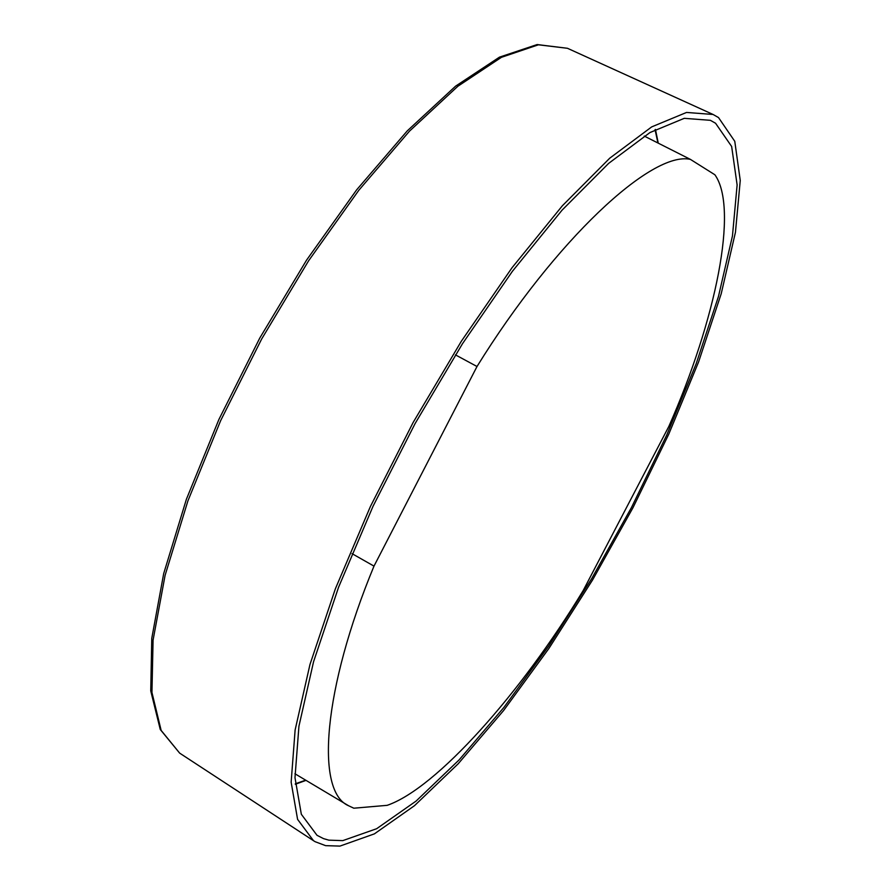 <?xml version="1.0" encoding="UTF-8"?>
<svg xmlns="http://www.w3.org/2000/svg" width="891" height="891" viewBox="0 0 891 891"><rect width="100%" height="100%" fill="white"/><g stroke="black" fill="none" stroke-linecap="round" stroke-linejoin="round"><path stroke-width="1.34" d="M718.514 117.567L734.774 141.313L740.254 180.483L735.454 232.273L721.209 293.752L698.566 362.013L668.729 434.251L632.933 507.792L592.526 580.03L548.912 648.448L503.593 710.539L458.186 763.787L414.471 805.698L374.376 833.876L339.95 846.094L325.638 845.659L315.091 841.683L313.498 840.692L297.583 819.364L291.145 782.198L295.121 729.985L309.957 664.541L335.384 588.773L370.378 506.556L413.146 422.457L461.293 341.32L512.013 267.757L562.399 205.732L609.745 158.186L651.711 126.878L686.549 112.444L713.078 114.471L718.514 117.567M342.79 840.625L328.846 840.157L323.511 838.62L317.007 835.301L301.336 814.285L294.988 777.676L298.93 726.243L313.543 661.801L338.58 587.214L373.028 506.3L415.117 423.537L462.496 343.692L512.414 271.287L562.009 210.22L608.62 163.398L649.951 132.559L684.266 118.325L710.394 120.33L715.562 123.248L731.656 146.492L737.124 184.96L732.458 235.915L718.469 296.458L696.183 363.728L666.78 434.964L631.485 507.48L591.635 578.727L548.622 646.198L503.927 707.387L459.166 759.834L416.108 801.065L376.637 828.719L342.79 840.625M655.063 129.641L657.926 142.994M305.669 780.171L295.289 783.824M373.997 566.119C323.177 688.687 315.024 791.553 348.648 805.787L353.816 808.204L387.195 805.33C436.59 788.312 521.224 692.931 583.182 590.555L668.818 426.477C715.852 320.069 738.817 208.193 714.883 174.77L690.436 159.4C651.9 150.412 555.204 240.147 477.008 366.502L373.997 566.119L352.034 553.645M690.436 159.4L644.238 136.078M477.008 366.502L455.435 354.863M713.078 114.471L567.478 48.292L538.409 44.806L501.421 57.325L457.829 86.282L409.504 131.133L358.839 190.24L308.587 260.807L261.62 339.081L220.634 420.663L187.912 500.887L165.102 575.319L153.074 640.15L151.949 692.485L161.16 730.431L179.659 753.129L313.498 840.692M567.478 48.292L537.15 44.55L499.45 57.158L455.602 86.149L407.254 130.899L356.678 189.805L306.571 260.116L259.749 338.101L218.941 419.383L186.375 499.328L163.699 573.559L151.771 638.346L150.746 690.904L160.269 729.506L179.659 753.129M655.453 129.429L658.26 143.161M306.014 780.371L295.311 784.269M348.648 805.787L294.921 773.756"/></g></svg>

